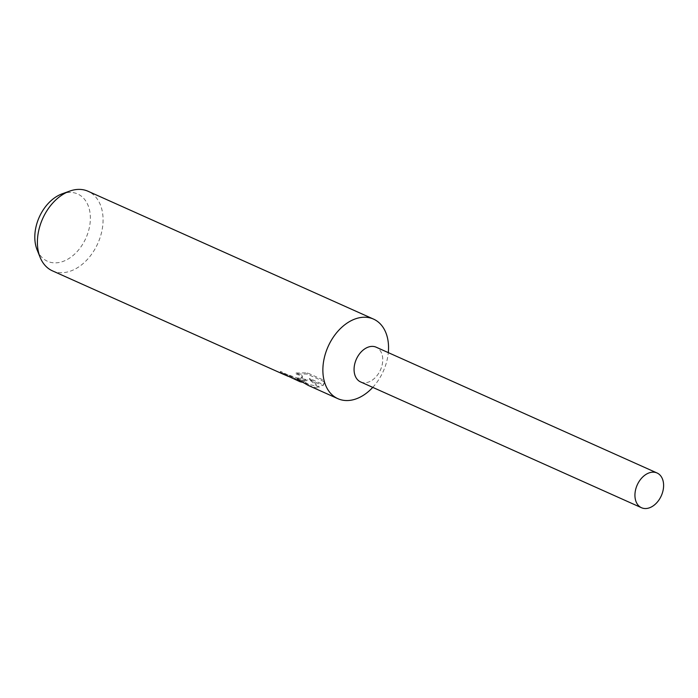 <?xml version="1.0" encoding="UTF-8"?>
<svg xmlns="http://www.w3.org/2000/svg" width="698" height="698" viewBox="0 0 698 698"><rect width="100%" height="100%" fill="white"/><g stroke="black" fill="none" stroke-linecap="round" stroke-linejoin="round"><path stroke-width="0.52" stroke-dasharray="3.49 2.62" d="M372.749 387.381A43.599 30.232 114.1 0 0 388.306 352.63M360.779 382.015A19.038 13.201 114.1 0 0 363.51 382.713A19.038 13.201 114.1 0 0 381.213 368.099A19.038 13.201 114.1 0 0 376.335 347.272M291.834 378.054L301.492 381.169L306.928 380.715L302.164 382.207M52.42 270.841A43.599 30.232 114.1 0 0 59.025 272.595A43.599 30.232 114.1 0 0 99.657 238.856A43.599 30.232 114.1 0 0 88.053 191.261M308.263 385.409L316.124 387.722L318.864 387.704L309.249 379.52L323 385.68L323.924 383.909L323.977 381.605L307.015 374.015L295.786 374.093L299.73 375.245L301.737 376.588L302.208 377.967L296.938 379.127L288.23 376.353M37.09 249.805A36.881 25.573 114.1 0 0 53.109 262.771A36.881 25.573 114.1 0 0 88.707 230.296A36.881 25.573 114.1 0 0 72.077 192.482A36.881 25.573 114.1 0 0 62.157 193.826M296.083 373.011L307.329 372.845L324.291 380.445L324.23 382.792L323.287 384.589L309.537 378.438L319.143 386.657L308.769 384.441L297.557 377.976L300.437 380.715L307.216 379.651L292.436 377.129L280.526 371.362A42.508 29.473 114.1 0 0 284.025 373.36A42.508 29.473 114.1 0 0 284.889 373.727L297.732 378.168L302.487 376.929L302.025 375.507L296.763 373.151L296.083 373.011L295.786 374.093M284.889 373.727L284.653 374.582M324.291 380.445L323.977 381.605M307.329 372.845L307.015 374.015M280.526 371.362L280.221 372.47M307.216 379.651L306.928 380.715M323.287 384.589L323 385.68M309.537 378.438L309.249 379.52M319.143 386.657L318.864 387.704M297.557 377.976L297.243 379.145M360.63 381.946A19.038 13.201 114.1 0 0 363.51 382.713A19.038 13.201 114.1 0 0 381.248 367.986A19.038 13.201 114.1 0 0 376.187 347.203M308.769 384.441L300.437 380.715M292.436 377.129L284.025 373.36M323.924 383.909L324.23 382.792M302.208 377.993L302.487 376.929"/><path stroke-width="1.05" d="M388.306 352.63A43.599 30.232 114.1 0 0 373.526 319.099A43.599 30.232 114.1 0 0 366.912 317.346A43.599 30.232 114.1 0 0 326.289 351.085A43.599 30.232 114.1 0 0 337.884 398.68A43.599 30.232 114.1 0 0 344.498 400.434A43.599 30.232 114.1 0 0 372.749 387.381M376.335 347.272A19.038 13.201 114.1 0 0 373.299 346.435A19.038 13.201 114.1 0 0 355.526 361.276A19.038 13.201 114.1 0 0 360.779 382.015M373.526 319.099L88.053 191.261A43.599 30.232 114.1 0 0 81.448 189.507A43.599 30.232 114.1 0 0 69.721 191.104A43.599 30.232 114.1 0 0 40.091 257.265A43.599 30.232 114.1 0 0 52.42 270.841L283.58 374.355A43.599 30.232 -65.9 0 1 280.221 372.47L300.07 381.745L297.243 379.145L308.263 385.409L337.884 398.68M284.653 374.582L284.601 374.782A43.599 30.232 -65.9 0 1 283.58 374.355M288.23 376.353L284.601 374.782M302.164 382.207L300.07 381.745M69.721 191.104L62.157 193.826A36.881 25.573 114.1 0 0 37.09 249.805L40.091 257.265M644.376 508.493A19.038 13.201 114.1 0 0 662.114 493.765A19.038 13.201 114.1 0 0 657.054 472.982A19.038 13.201 114.1 0 0 654.166 472.214A19.038 13.201 114.1 0 0 636.428 486.942A19.038 13.201 114.1 0 0 641.488 507.725A19.038 13.201 114.1 0 0 644.376 508.493M657.054 472.982L376.187 347.203A19.038 13.201 114.1 0 0 373.299 346.435A19.038 13.201 114.1 0 0 355.561 361.171A19.038 13.201 114.1 0 0 360.63 381.946L641.488 507.725"/></g></svg>
